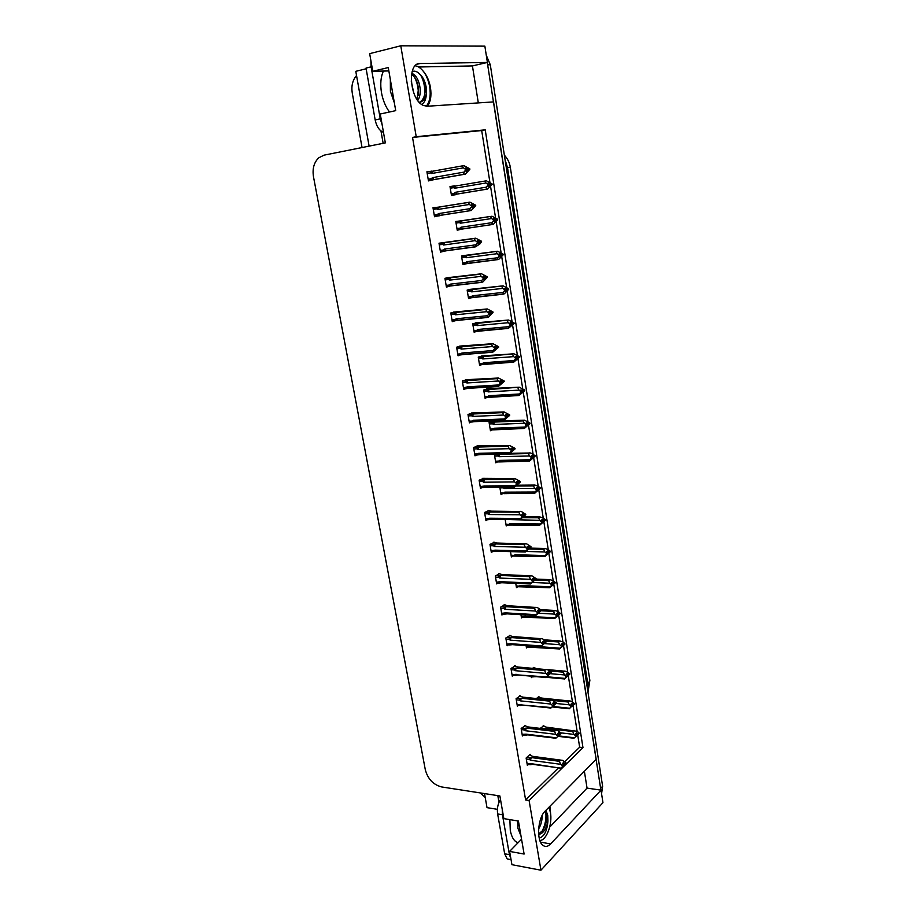 <?xml version="1.0" encoding="UTF-8"?>
<svg xmlns="http://www.w3.org/2000/svg" width="916" height="916" viewBox="0 0 916 916"><rect width="100%" height="100%" fill="white"/><g stroke="black" fill="none" stroke-linecap="round" stroke-linejoin="round"><path stroke-width="1.37" d="M549.909 806.286L550.619 813.774M427.36 106.233C430.623 101.951 431.654 95.722 430.463 87.524C429.318 81.1 427.051 75.81 423.639 71.654M400.773 45.8L484.862 46.143L487.404 62.448L420.055 63.525C406.681 62.54 409.818 100.325 423.49 105.477L427.2 106.245L493.564 101.905L596.19 759.261L545.146 811.129C537.635 817.977 536.215 841.174 543.085 845.468C545.501 847.128 548.008 846.613 550.63 843.922L601.01 790.13L602.957 802.656L540.944 870.2L529.093 800.481L582.977 747.616L485.217 129.843L416.219 136.702L400.773 45.8L369.663 53.643L372.766 71.299L388.842 70.921M584.374 771.261L587.053 788.115L601.01 790.13M478.312 102.901L472.438 65.918L487.404 62.448M498.98 802.29L497.812 795.638M383.14 143.32L380.964 130.954M484.518 793.577L487.026 807.649L497.399 809.32M366.148 68.792L355.786 71.322L369.114 146.125M362.049 147.545L352.236 92.871C351.183 85.921 352.614 80.139 356.53 75.524M485.228 797.538L480.305 792.924M521.548 839.193L509.605 851.399L511.941 864.693L540.944 870.2M372.766 71.299L388.27 67.555L395.712 110.653L380.255 114.008L385.327 142.885L324.081 155.148L318.779 157.781C314.005 162.384 312.23 168.693 313.478 176.719L425.322 769.772C427.841 779.035 433.291 784.76 441.672 786.947L499.884 795.958L503.857 818.629L518.422 821.045L524.112 854.055L509.605 851.399M489.911 182.284L481.69 130.541L412.543 137.434L525.612 799.943L529.093 800.481M412.543 137.434L416.219 136.702M481.69 130.541L485.217 129.843M564.783 761.723L579.656 747.204L577.687 734.804M577.126 731.277L573.004 705.32M572.443 701.828L568.275 675.584M567.714 672.058L563.5 645.517M562.939 641.944L558.668 615.117M558.096 611.51L553.791 584.362M553.207 580.721L548.844 553.275M548.26 549.589L543.852 521.822M543.257 518.09L538.803 490.014M538.196 486.247L533.685 457.84M533.078 454.027L528.521 425.299M527.902 421.429L523.288 392.369M522.67 388.464L517.998 359.061M517.368 355.11L512.639 325.363M512.01 321.356L507.224 291.254M506.582 287.212L501.739 256.743M501.086 252.644L496.197 221.821M495.533 217.676L490.575 186.475M579.656 747.204L582.977 747.616M525.612 799.943L558.52 767.837M483.705 478.335L479.114 480.202L480.499 488.388L482.16 487.495M489.11 510.475L484.575 512.491L485.949 520.597L487.484 519.693M494.468 542.249L489.98 544.413L491.331 552.417L492.774 551.512M499.747 573.668L495.316 575.969L496.655 583.893L498.018 582.977M510.155 635.441L505.815 638.017L507.132 645.757L508.357 644.83M504.979 604.72L500.594 607.171L501.922 615.002L503.216 614.075M525.326 725.541L521.135 728.518L522.395 735.995L523.471 735.044M520.322 695.839L516.086 698.69L517.368 706.259L518.49 705.309M515.261 665.806L510.979 668.52L512.273 676.18L513.452 675.241M478.232 445.817L473.583 447.523L474.98 455.825L476.778 454.931M472.69 412.921L467.984 414.479L469.404 422.86L471.385 421.967M467.091 379.636L462.328 381.033L463.759 389.518L465.969 388.613M461.412 345.962L456.603 347.198L458.057 355.786L460.588 354.858M455.676 311.898L450.809 312.951L452.275 321.642L455.252 320.68M449.87 277.411L444.936 278.292L446.424 287.097L449.836 286.136M443.997 242.511L439.004 243.221L440.504 252.129L445.416 250.927M438.054 207.199L432.993 207.714L434.516 216.737L439.451 215.512M432.02 171.326L426.913 171.784L428.459 180.91L433.428 179.742M530.272 754.921L530.158 754.292L526.128 758.013L527.376 765.421L528.406 764.448M526.059 645.505L526.471 647.956L527.639 647.04M531.143 676.168L531.383 677.634L532.505 676.706M534.234 667.501L532.482 668.256M536.169 706.499L536.742 706.557M539.066 696.813L536.318 698.484M520.918 614.499L521.49 617.945L522.715 617.052M515.719 583.137L516.464 587.614L517.758 586.721M510.464 551.421L511.38 556.939L512.742 556.058M505.185 519.544L506.239 525.921L507.693 525.04M499.804 487.094L501.041 494.548L502.598 493.678M495.453 454.233L494.445 454.748L495.785 462.82L497.457 461.95M492.751 420.879L489.11 422.562L490.461 430.738L492.293 429.867M488.239 388.613L483.717 390.01L485.079 398.277L487.106 397.407M482.835 355.843L478.255 357.08L479.64 365.438L481.93 364.557M477.362 322.684L472.736 323.772L474.133 332.233L476.812 331.306M471.832 289.147L467.149 290.074L468.568 298.627L471.66 297.689M466.244 255.221L461.504 255.976L462.935 264.632L466.862 263.613M460.576 220.893L455.779 221.466L457.233 230.225L461.927 229.069M454.851 186.131L449.996 186.555L451.462 195.417L456.179 194.238M543.841 725.804L540.245 728.357M451.451 195.383L456.237 194.593M449.996 186.589L454.794 185.776M457.176 229.905L461.95 229.206M426.948 171.979L431.974 171.074M434.493 216.542L439.497 215.764M444.455 251.087L445.416 250.961M472.438 65.918L418.704 66.994M549.692 827.125L587.053 788.115M487.289 62.471L600.896 790.107M486.27 55.2L490.289 64.761L602.625 786.272L601.572 793.771M543.165 725.724L546.165 727.121L577.183 731.312L579.095 732.983L578.019 734.014L576.656 732.811L575.569 733.842L577.011 735.479L574.481 737.792L558.451 735.869M578.923 733.281L578.088 734.449L579.141 733.304M573.989 730.338L572.74 731.518L544.894 728.266L543.028 728.678M575.935 736.51L576.943 735.044M561.084 732.88L573.943 734.392L575.866 736.075M579.095 732.983L578.019 734.014M573.828 738.296L574.481 737.792M577.057 735.353L578.088 734.449M544.894 728.266L544.608 728.873M573.943 734.392L572.74 731.518M546.772 727.19L546.165 727.121M575.58 733.831L578.042 734.117M575.832 734.071L578.076 734.334M529.585 754.83L532.574 756.341L562.561 760.36L565.939 762.742L564.84 763.944L563.432 762.604L562.31 763.692L563.706 764.929L562.653 766.463L563.706 764.929M562.39 763.623L564.84 763.944M565.939 762.742L564.817 763.83M564.874 764.162L565.985 763.062L564.886 764.276L562.47 763.841M563.741 765.158L564.886 764.276M533.318 756.444L532.574 756.341M526.311 759.078L529.494 759.501L529.746 757.887L526.7 757.486M529.494 759.501L530.479 760.257L531.257 757.566L529.746 757.887M530.479 760.257L560.626 764.299L559.436 761.31L531.257 757.566M560.729 760.051L559.436 761.31M560.626 764.299L562.584 766.028M531.841 764.333L530.421 764.723L532.391 764.345L531.04 763.646L527.089 763.726M560.558 768.169L531.04 763.646M562.653 766.463L561.187 767.734M538.356 696.744L541.379 698.038L570.874 701.129L574.424 703.522L573.336 704.518L571.962 703.328L570.874 704.312L572.248 705.503L571.286 706.889L574.492 703.969L572.866 705.446M570.553 707.553L569.111 708.847L569.775 708.263L552.669 706.465M555.955 703.454L569.225 704.828L571.149 706.499L569.775 708.263M574.424 703.522L573.336 704.518M569.294 700.866L568.034 702L553.207 700.488M571.218 706.934L572.317 705.95M571.149 706.499L572.248 705.503M569.225 704.828L568.034 702M570.943 704.381L573.359 704.622M573.405 704.954L574.481 703.854M571.218 704.622L573.393 704.839M547.058 669.55L566.065 671.325L569.706 673.741L568.607 674.691L567.222 673.512L566.122 674.462L567.496 675.642L566.535 677.061L569.775 674.187L564.37 679.077L565.012 678.401L546.829 676.764M536.055 676.615L534.039 676.432M550.241 673.672L564.451 674.932L566.466 677.038L565.012 678.401M533.501 667.443L536.524 668.611M569.706 673.741L568.607 674.691M564.542 671.062L563.26 672.149L549.898 670.981M566.466 677.038L567.565 676.088M566.386 676.592L567.496 675.642M564.451 674.932L563.26 672.149M566.283 674.6L568.618 674.806M568.676 675.138L569.752 674.073M566.557 674.84L568.653 675.023M544.573 639.849L559.733 640.925L562.985 641.979L564.932 643.627L563.809 644.532L562.435 643.353L561.313 644.269L562.699 645.448L561.726 646.891L565 644.074L559.562 648.975L560.191 648.207L540.772 646.753L541.356 645.986L510.842 643.708L506.846 644.074M559.516 648.963L529.013 647.143L529.356 646.547L526.196 646.307M531.475 646.856L530.124 645.963L529.356 646.547M544.447 643.593L559.63 644.704L561.577 646.364L560.191 648.207M564.932 643.627L563.809 644.532M559.733 640.925L558.439 641.967L546.016 641.074M561.645 646.81L562.768 645.894M561.577 646.364L562.699 645.448M559.63 644.704L558.439 641.967M561.565 644.486L563.832 644.646M563.89 644.978L564.977 643.959M561.84 644.727L563.867 644.864M524.616 725.461L527.627 726.88L557.626 730.487L561.119 733.006L559.997 734.06L558.577 732.72L557.443 733.773L559.997 734.06M561.107 732.892L559.974 733.945M560.031 734.277L561.153 733.224L560.042 734.392L557.707 734.002M558.886 735.308L560.042 734.392M528.28 726.961L527.627 726.88M521.318 729.605L524.513 729.983L524.776 728.38L521.696 728.025M524.513 729.983L525.498 730.739L526.288 728.06L524.776 728.38M525.498 730.739L555.749 734.334L554.558 731.392L526.288 728.06M558.84 734.998L557.775 736.498L558.909 735.445L557.443 733.773M555.863 730.189L554.558 731.392M555.749 734.334L557.707 736.052M526.929 734.895L525.601 735.273L527.444 734.907L526.082 734.163L522.109 734.311M525.601 735.273L524.925 735.216L525.315 734.701M555.691 738.33L556.31 737.815L526.082 734.163M557.775 736.498L556.31 737.815M519.59 695.771L522.624 697.099L552.634 700.271L556.23 702.824L555.096 703.832L553.676 702.492L552.52 703.511L553.928 704.725L552.852 706.202L556.287 703.156L550.768 708.16L551.386 707.553L517.082 704.564M552.6 703.568L555.096 703.832M556.218 702.698L555.073 703.717M555.142 704.164L556.287 703.156M555.13 704.049L552.875 703.82M516.28 699.813L519.486 700.145L519.738 698.542L516.635 698.232M519.486 700.145L520.471 700.877L521.273 698.232L519.738 698.542M520.471 700.877L550.814 704.038L549.623 701.129L521.273 698.232M550.951 699.973L549.623 701.129M550.814 704.038L552.772 705.744M521.96 705.125L520.746 705.492L522.441 705.148L521.055 704.347M520.746 705.492L519.91 705.457L520.288 704.908M552.852 706.202L551.386 707.553M514.506 665.737L517.563 666.974L547.585 669.711L551.295 672.287L550.138 673.26L548.707 671.932L547.55 672.905L548.959 674.119L547.86 675.55L551.34 672.63L545.799 677.634L546.394 676.947L511.987 674.485M547.711 673.042L550.138 673.26M551.272 672.172L550.115 673.145M550.184 673.603L551.34 672.63M550.173 673.478L547.997 673.294M511.174 669.676L514.391 669.962L514.655 668.382L511.517 668.107M514.391 669.962L515.387 670.695L516.2 668.062L514.655 668.382M515.387 670.695L545.81 673.386L544.642 670.535L516.2 668.062M545.982 669.424L544.642 670.535M545.81 673.386L547.791 675.092M548.959 674.119L547.986 675.561L549.142 674.588M516.933 675.035L515.857 675.378L517.368 675.058L515.971 674.199M515.857 675.378L514.838 675.367L515.204 674.783M547.86 675.55L546.394 676.947M509.353 635.383L512.445 636.517L542.478 638.795L546.291 641.418L545.123 642.345L543.692 641.017L542.512 641.944L543.921 643.147L542.822 644.543L546.348 641.75L540.761 646.765M542.776 642.173L545.123 642.345M546.268 641.292L545.1 642.219M545.18 642.677L546.348 641.75M545.157 642.563L543.062 642.414M506.021 639.208L509.239 639.437L509.514 637.868L506.33 637.639M509.239 639.437L510.235 640.17L511.059 637.559L509.514 637.868M510.235 640.17L540.761 642.391L539.593 639.586L511.059 637.559M540.944 638.532L539.593 639.586M540.761 642.391L542.741 644.085M540.703 646.765L511.849 644.601L510.842 643.708M512.25 644.635L509.708 644.933L510.063 644.314M542.822 644.543L541.356 645.986M426.295 106.245C429.81 101.905 430.944 95.413 429.696 86.768C427.658 76.486 423.627 69.696 417.593 66.421L415.234 65.769M411.524 74.379C415.234 76.818 417.559 81.581 418.498 88.657L417.02 99.397M411.536 74.299L413.059 73.944C416.814 76.349 419.162 81.123 420.112 88.291C420.536 93.306 419.768 97.382 417.81 100.52M411.215 80.94L413.757 92.985M424.99 87.18C425.528 94.921 423.65 99.981 419.345 102.352C422.974 101.779 425.31 98.848 426.375 93.581L426.135 86.928C425.024 81.055 422.803 76.704 419.471 73.887C422.436 76.807 424.28 81.238 424.99 87.18M412.154 71.54C414.513 70.566 416.952 71.356 419.471 73.887M426.375 93.581C426.146 99.157 424.566 102.752 421.623 104.367M370.9 60.696L371.117 66.834L380.255 118.84L382.144 124.771M371.117 66.834L366.022 68.082L375.171 119.927C376.442 125.973 378.903 129.969 382.545 131.915L383.449 132.236M420.845 75.433C423.787 80.848 425.07 87.066 424.715 94.085M414.479 77.15C417.307 82.417 418.578 88.451 418.28 95.253M539.879 840.533C546.543 840.441 552.634 823.965 550.436 812.458L548.924 807.294M545.604 810.66L546.68 815.194C546.989 820.828 545.627 825.969 542.593 830.64L538.608 833.926M538.654 834.442C543.268 833.549 546.36 829.072 547.94 821.011L547.734 815.229L545.936 810.328M540.268 820.118L539.249 824.194M542.158 815.446C542.249 820.278 541.081 824.789 538.619 828.98M547.94 821.011C547.138 830.915 544.219 836.617 539.203 838.129M502.243 809.446L502.426 814.748L509.433 854.674L510.876 858.635M500.502 799.485C497.869 803.675 496.907 808.496 497.628 813.958L504.659 853.781L507.235 858.956L509.88 859.46M545.57 810.706C546.692 817.644 545.512 824.537 542.009 831.385M546.726 816.877L545.787 823.736M540.211 820.301L539.89 821.961M540.749 609.667L554.878 610.457L558.153 611.533L560.1 613.17L558.978 614.041L557.581 612.873L556.447 613.731L557.844 614.911L556.871 616.399L560.168 613.628L554.707 618.529L555.314 617.682L521.227 616.296M554.649 618.529L524.055 617.132L524.399 616.491M538.528 613.193L554.753 614.132L556.71 615.781L555.314 617.682M560.1 613.17L558.978 614.041M554.878 610.457L553.573 611.441L541.081 610.743M556.779 616.239L557.913 615.369M526.528 616.834L525.166 615.884M556.71 615.781L557.844 614.911M554.753 614.132L553.573 611.441M556.802 614.029L558.989 614.155M559.046 614.499L560.157 613.514M557.077 614.27L559.023 614.384M536.043 579.084L549.966 579.633L553.264 580.755L555.222 582.381L554.077 583.206L552.68 582.038L551.535 582.862L552.932 584.03L551.959 585.553L555.291 582.839L549.783 587.74L519.051 586.778L519.383 586.103L516.189 585.965M532.494 582.484L549.818 583.217L551.787 584.855L550.39 586.812L520.151 585.484L519.383 586.103M555.222 582.381L554.077 583.206M549.966 579.633L548.638 580.584L535.127 580.034M549.783 587.74L550.39 586.812M551.856 585.313L553.001 584.488M521.525 586.492L520.151 585.484M551.787 584.855L552.932 584.03M549.818 583.217L548.638 580.584M551.982 583.229L554.1 583.32M554.146 583.664L555.268 582.725M552.256 583.469L554.134 583.549M529.952 548.111L544.997 548.478L548.318 549.611L550.276 551.237L549.119 552.016L547.722 550.86L546.566 551.638L548.043 553.264L546.989 554.352L550.356 551.695L544.814 556.607L514.002 556.092L514.3 555.382L511.105 555.291M526.15 551.466L544.837 551.947L546.806 553.585L545.409 555.577L515.067 554.73L514.3 555.382M550.276 551.237L549.119 552.016M544.997 548.478L543.657 549.36L529.059 549.005M544.814 556.607L545.409 555.577M546.875 554.043L548.043 553.264M516.464 555.806L515.067 554.73M546.806 553.585L547.963 552.795M544.837 551.947L543.657 549.36M547.104 552.085L549.142 552.13M549.199 552.474L550.333 551.581M547.379 552.314L549.176 552.359M504.144 604.675L507.269 605.705L537.303 607.526L541.219 610.056L540.051 611.064L538.608 609.747L537.417 610.628L538.837 611.831L537.726 613.182L538.917 612.3L537.864 613.354L541.287 610.525L535.665 615.552L536.249 614.67L505.643 612.884L501.636 613.308M537.784 610.938L540.051 611.064M541.219 610.056L540.028 610.949M540.108 611.407L541.287 610.525M540.085 611.293L538.07 611.178M500.8 608.396L504.04 608.567L504.315 607.01L501.086 606.827M504.04 608.567L505.037 609.3L505.872 606.701L504.315 607.01M505.037 609.3L535.654 611.029L534.486 608.281L505.872 606.701M535.86 607.274L534.486 608.281M535.654 611.029L537.646 612.712M535.608 615.541L507.075 613.857L505.643 612.884M507.075 613.857L504.533 614.155L504.865 613.502M537.726 613.182L536.249 614.67M498.865 573.634L502.037 574.55L532.07 575.901L536.123 578.591L534.921 579.427L533.478 578.111L532.265 578.946L533.696 580.149L532.562 581.465L533.776 580.618L532.723 581.706L536.181 578.935L530.524 583.961L531.085 583L500.388 581.694L496.369 582.198M532.734 579.336L534.921 579.427M536.1 578.465L534.898 579.301M534.978 579.771L536.181 578.935M534.955 579.656L533.02 579.576M495.533 577.217L498.773 577.355L499.06 575.798L495.774 575.672M498.773 577.355L499.781 578.065L500.617 575.488L499.06 575.798M499.781 578.065L530.49 579.313L529.322 576.611L500.617 575.488M530.707 575.66L529.322 576.611M530.49 579.313L532.482 580.984M530.479 583.961L501.842 582.736L500.388 581.694M501.842 582.736L499.289 583.034L499.609 582.336M532.562 581.465L531.085 583M493.529 542.226L496.747 543.039L526.769 543.909L530.948 546.623L529.734 547.425L528.28 546.108L527.055 546.909L528.486 548.089L527.341 549.371L528.566 548.57L527.513 549.692L531.005 546.978L525.303 552.016L496.541 551.249L495.075 550.15L491.045 550.734M527.616 547.367L529.734 547.425M530.925 546.509L529.711 547.299M529.792 547.779L531.005 546.978M529.769 547.654L527.902 547.608M490.197 545.696L493.449 545.776L493.735 544.241L490.381 544.161M493.449 545.776L494.457 546.486L495.304 543.932L493.735 544.241M494.457 546.486L525.257 547.218L524.101 544.573L495.304 543.932M525.509 543.669L524.101 544.573M525.257 547.218L527.261 548.89M496.541 551.249L493.999 551.547L494.296 550.814M525.303 552.016L525.864 550.951L495.075 550.15M527.341 549.371L525.864 550.951M523.723 516.819L539.971 516.956L543.314 518.124L545.283 519.738L544.115 520.471L542.707 519.315L541.528 520.059L543.016 521.673L541.974 522.807L545.364 520.208L539.787 525.12L508.884 525.051L509.17 524.307L505.964 524.273M508.724 519.578L539.787 520.322L541.837 522.418L540.371 523.998L509.937 523.643L509.17 524.307M545.283 519.738L544.115 520.471M539.971 516.956L538.619 517.792L522.818 517.654M539.787 525.12L540.371 523.998M541.837 522.418L543.016 521.673M511.357 524.765L509.937 523.643M541.768 521.948L542.936 521.204M539.787 520.322L538.619 517.792M542.169 520.574L544.138 520.586M544.196 520.941L545.341 520.082M542.444 520.803L544.173 520.815M517.277 485.217L534.887 485.068L538.253 486.27L540.234 487.873L539.055 488.56L537.635 487.415L536.444 488.114L537.864 489.259L536.89 490.896L540.314 488.354L534.704 493.266L504.636 493.678L503.72 493.667L503.983 492.888L500.766 492.9M502.495 487.072L504.144 488.537L534.681 488.343L536.673 489.945L537.864 489.259M536.673 489.945L535.276 492.052L504.75 492.19L503.983 492.888M540.234 487.873L539.055 488.56M534.887 485.068L533.513 485.858L516.372 485.995M537.509 490.197L538.081 490.197M534.704 493.266L535.276 492.052M536.742 490.426L537.932 489.728M506.182 493.38L504.75 492.19M504.476 487.06L504.144 488.537M534.681 488.343L533.513 485.858M537.177 488.697L539.066 488.686M539.123 489.041L540.291 488.228M537.452 488.926L539.112 488.915M510.452 453.305L530.673 452.996L535.127 455.653L533.925 456.294L532.505 455.149L531.303 455.79L532.803 457.416L531.749 458.607L535.207 456.122L529.551 461.057L499.392 461.939L498.499 461.927L498.728 461.103L495.51 461.172M529.746 452.825L528.36 453.557L499.735 454.256L498.178 454.554L497.892 456.019L498.899 456.695L529.517 455.985L531.509 457.576L532.723 456.935M531.509 457.576L530.124 459.74L499.506 460.393L498.728 461.103M535.127 455.653L533.925 456.294M532.299 457.977L532.952 457.966M529.551 461.057L530.124 459.74M531.589 458.057L532.803 457.416M500.949 461.641L499.506 460.393M499.735 454.256L498.899 456.695M529.517 455.985L528.36 453.557M532.127 456.454L533.948 456.408M534.005 456.775L535.184 456.008M532.414 456.683L533.982 456.649M492.35 421.062L524.547 420.204L529.952 423.043L528.738 423.639L527.318 422.516L526.093 423.1L527.605 424.726L526.551 425.951L530.032 423.535L524.353 428.459L494.09 429.833L493.209 429.833L493.426 428.963L490.186 429.077M529.448 423.432L530.032 423.535M524.547 420.204L523.139 420.879L494.434 422.07L492.865 422.368L492.579 423.822L493.575 424.486L524.295 423.249L526.299 424.829L527.524 424.234M526.299 424.829L524.902 427.051L494.193 428.23L493.426 428.963M529.952 423.043L528.738 423.639M527.032 425.379L527.765 425.356M524.353 428.459L524.902 427.051M526.379 425.322L527.605 424.726M495.659 429.547L494.193 428.23M494.434 422.07L493.575 424.486M524.295 423.249L523.139 420.879M527.021 423.833L528.761 423.765M528.818 424.131L530.009 423.41M527.307 424.062L528.795 424.005M486.854 388.693L519.28 387.193L524.731 390.067L520.826 390.033L522.269 391.155L521.284 392.918L524.811 390.56L519.086 395.494L488.732 397.361L487.873 397.361L488.056 396.445L484.816 396.628M524.124 390.468L524.811 390.56M519.28 387.193L489.064 389.518L487.484 389.804L487.197 391.246L488.205 391.899L519.017 390.124L521.021 391.705L522.269 391.155M521.021 391.705L519.624 393.972L488.823 395.689L488.056 396.445M524.731 390.067L523.494 390.605M521.708 392.414L522.521 392.369M519.086 395.494L519.624 393.972M521.101 392.197L522.338 391.647M490.312 397.075L488.823 395.689M489.064 389.518L488.205 391.899M519.017 390.124L517.861 387.823M521.845 390.834L523.517 390.731M523.574 391.098L524.788 390.434M522.131 391.052L523.551 390.972M488.114 510.464L491.388 511.162L521.41 511.54L525.715 514.3L524.479 515.044L523.025 513.739L521.788 514.483L523.219 515.662L522.063 516.899L523.299 516.143L522.246 517.311L525.773 514.655L520.036 519.693L491.182 519.406L489.694 518.25L485.663 518.903M522.452 515.021L524.479 515.044M525.692 514.174L524.456 514.918M524.536 515.399L525.773 514.655M524.513 515.273L522.738 515.261M484.793 513.807L488.056 513.83L488.354 512.307L484.93 512.284M488.056 513.83L489.075 514.54L489.934 511.998L488.354 512.307M489.075 514.54L519.967 514.758L518.811 512.17L489.934 511.998M520.231 511.323L518.811 512.17M519.967 514.758L521.983 516.418M491.182 519.406L488.64 519.704L488.915 518.937M520.036 519.693L520.586 518.525L489.694 518.25M522.063 516.899L520.586 518.525M482.618 478.347L514.907 478.576L520.391 481.461L519.166 482.274L517.7 480.98L516.452 481.679L517.895 482.858L516.716 484.037L517.975 483.339L516.922 484.541L520.471 481.942L514.7 486.991L485.766 487.197L484.255 485.972L480.213 486.705M517.208 482.297L519.166 482.274M520.391 481.461L519.143 482.16M519.223 482.64L520.471 481.942M519.2 482.514L517.506 482.537M517.529 483.843L518.17 483.831M479.343 481.553L482.606 481.518L482.904 480.007L479.4 480.041M482.606 481.518L483.625 482.217L484.507 479.698L482.904 480.007M483.625 482.217L514.609 481.908L513.464 479.377L484.507 479.698M514.907 478.576L513.464 479.377M514.609 481.908L516.635 483.556M485.766 487.197L483.224 487.484L483.476 486.682M514.7 486.991L515.239 485.72L484.255 485.972M516.716 484.037L515.239 485.72M477.041 445.852L509.514 445.462L515.032 448.359L513.796 449.126L512.319 447.844L511.059 448.485L512.502 449.653L511.311 450.798L512.582 450.145L511.529 451.382L515.113 448.851L509.307 453.901L480.282 454.611L478.759 453.317L474.694 454.13M511.918 449.184L513.796 449.126M515.032 448.359L513.773 449M513.853 449.493L515.113 448.851M513.83 449.367L512.204 449.413M512.067 450.741L512.788 450.729M473.812 448.92L477.099 448.829L477.396 447.329L473.778 447.432M477.099 448.829L478.118 449.516L478.999 447.031L477.396 447.329M478.118 449.516L509.193 448.668L508.048 446.195L478.999 447.031M509.514 445.462L508.048 446.195M509.193 448.668L511.231 450.306M480.282 454.611L477.751 454.897L477.98 454.05M509.307 453.901L509.823 452.527L478.759 453.317M511.311 450.798L509.823 452.527M471.362 412.99L504.052 411.937L509.617 414.856L508.357 415.589L506.88 414.307L505.598 414.902L507.052 416.059L505.838 417.158L507.132 416.551L506.067 417.822L509.697 415.36L503.846 420.41L474.728 421.646L473.194 420.272L472.404 421.039L469.118 421.177M506.559 415.669L508.357 415.589M509.617 414.856L508.334 415.452M508.414 415.956L509.697 415.36M508.391 415.83L506.846 415.898M509.056 415.257L509.674 415.234M506.537 417.261L507.35 417.227M468.225 415.91L471.522 415.761L471.832 414.272L468.065 414.444M471.522 415.761L472.541 416.436L473.446 413.975L471.832 414.272M472.541 416.436L503.72 415.028L502.575 412.624L473.446 413.975M504.052 411.937L502.575 412.624M503.72 415.028L505.758 416.654M474.683 421.646L472.209 421.933L472.404 421.039M503.846 420.41L504.35 418.933L473.194 420.272M505.838 417.158L504.35 418.933M465.58 379.739L498.533 378.022L504.121 380.964L502.85 381.64L501.373 380.358L500.067 380.907L501.521 382.052L500.308 383.106L501.613 382.556L500.548 383.873L504.201 381.468L498.315 386.529L469.118 388.281L467.561 386.85L463.473 387.834M501.132 381.743L502.85 381.64M504.121 380.964L502.827 381.514M502.907 382.018L504.201 381.468M502.884 381.88L501.43 381.972M503.445 381.388L504.189 381.342M500.949 383.38L501.853 383.323M462.58 382.499L465.878 382.293L466.187 380.816L462.328 381.067M465.878 382.293L466.908 382.957L467.813 380.518L466.187 380.816M466.908 382.957L498.167 380.987L497.033 378.64L467.813 380.518M498.533 378.022L497.033 378.64M498.167 380.987L500.216 382.602M469.118 388.281L466.61 388.579L466.771 387.628M498.315 386.529L498.819 384.938L467.561 386.85M500.308 383.106L498.819 384.938M481.232 355.969L513.968 353.805L519.441 356.702L515.502 356.576L516.945 357.687L515.971 359.484L519.521 357.194L513.761 362.129L483.316 364.511L482.469 364.511L482.618 363.56L479.366 363.789M518.696 357.125L519.521 357.194M513.968 353.805L483.637 356.576L482.045 356.862L481.747 358.293L482.766 358.946L513.67 356.622L515.685 358.19L516.945 357.687M515.685 358.19L514.288 360.515L483.396 362.77L482.618 363.56M519.441 356.702L518.193 357.194M516.315 359.061L517.219 358.992M513.761 362.129L514.288 360.515M515.765 358.683L517.025 358.19M484.896 364.225L483.396 362.77M483.637 356.576L482.766 358.946M513.67 356.622L512.525 354.366M516.624 357.435L518.216 357.32M518.273 357.687L519.498 357.068M516.91 357.664L518.25 357.561M475.438 322.867L508.575 320.028L514.082 322.936L510.109 322.718L511.552 323.817L510.578 325.661L514.162 323.44L508.369 328.386L477.82 331.283L477.007 331.283L477.121 330.287L473.87 330.573M513.143 323.405L514.162 323.44M508.575 320.028L478.152 323.256L476.549 323.543L476.24 324.962L477.259 325.604L508.254 322.718L510.281 324.264L511.552 323.817M510.281 324.264L508.884 326.646L477.9 329.474L477.121 330.287M514.082 322.936L512.823 323.382M510.865 325.306L511.849 325.214M508.369 328.386L508.884 326.646M510.372 324.768L511.632 324.333M479.423 330.997L477.9 329.474M478.152 323.256L477.259 325.604M508.254 322.718L507.12 320.52M511.334 323.646L512.846 323.508M512.903 323.886L514.139 323.314M511.563 323.875L512.88 323.749M469.347 289.433L503.124 285.838L508.666 288.78L504.659 288.46L506.193 290.063L505.128 291.437L508.746 289.284L504.395 293.773L502.918 294.231L472.278 297.654L471.488 297.666L471.568 296.624L468.294 296.979M508.666 288.78L505.975 289.456L508.746 289.284M503.124 285.838L472.599 289.559L470.984 289.834L470.675 291.242L471.694 291.872L502.781 288.403L504.819 289.948L506.113 289.559M504.819 289.948L503.422 292.387L472.347 295.788L471.568 296.624M505.346 291.162L506.411 291.048M502.918 294.231L503.422 292.387M504.899 290.464L506.193 290.063M473.881 297.379L472.347 295.788M472.599 289.559L471.694 291.872M502.781 288.403L501.647 286.284M507.475 289.674L508.735 289.158M506.124 289.685L507.453 289.548M462.603 255.701L497.617 251.247L503.193 254.201L499.14 253.789L500.594 254.877L499.621 256.812L503.273 254.717L498.888 259.274L497.399 259.663L466.656 263.648L465.9 263.659L465.935 262.56L462.66 262.984M500.605 254.934L503.273 254.717M497.617 251.247L465.351 255.724L465.042 257.11L466.061 257.74L497.239 253.686L499.289 255.209L500.594 254.877M499.289 255.209L497.892 257.717L466.713 261.701L465.935 262.56M503.193 254.201L501.899 254.545M499.758 256.617L500.915 256.469M497.399 259.663L497.892 257.717M499.369 255.736L500.674 255.392M468.282 263.361L466.713 261.701M466.977 255.45L466.061 257.74M497.239 253.686L496.117 251.625M500.56 254.843L501.911 254.671M501.979 255.06L503.25 254.591M500.628 255.095L501.957 254.923M455.802 221.603L492.029 216.233L497.64 219.222L493.552 218.695L495.018 219.783L494.033 221.752L497.72 219.737L493.323 224.363L460.977 229.229L460.256 229.24L460.244 228.095L456.958 228.576M495.052 220L497.72 219.737M492.029 216.233L459.66 221.214L459.34 222.588L460.37 223.206L491.64 218.546L493.69 220.058L495.018 219.783M493.69 220.058L492.293 222.622L461.023 227.214L460.244 228.095M497.64 219.222L496.335 219.496M494.113 221.661L495.35 221.477M491.812 224.695L492.293 222.622M493.781 220.584L495.098 220.298M462.603 228.954L461.023 227.214M461.286 220.939L460.37 223.206M491.64 218.546L490.518 216.554M495.018 219.829L496.346 219.634M496.415 220.023L497.709 219.611M495.064 220.08L496.392 219.886M487.896 183.189L489.236 182.971L487.896 183.189L489.453 184.792L488.388 186.28L489.728 186.051L488.388 186.28M489.728 186.051L490.758 184.425L489.43 184.654L492.11 184.345L487.69 189.028L455.229 194.398L454.542 194.421L454.485 193.23L451.187 193.768M489.384 184.391L492.029 183.818L486.385 180.807L453.889 186.291L453.569 187.654L454.599 188.261L485.961 182.982L488.022 184.482L489.362 184.253M488.022 184.482L486.625 187.104L455.263 192.314L454.485 193.23M486.156 189.291L486.625 187.104M490.781 184.563L492.11 184.345M488.114 185.009L489.453 184.792M456.866 194.123L455.263 192.314M455.527 186.017L454.599 188.261M492.029 183.818L490.701 184.036L489.236 182.971M485.961 182.982L484.85 181.059M490.758 184.425L492.087 184.208M459.637 346.111L492.945 343.695L498.567 346.66L497.274 347.279L495.796 346.019L494.468 346.5L495.934 347.645L494.697 348.653L496.025 348.16L494.961 349.5L498.659 347.175L492.728 352.236L463.439 354.526L461.859 353.026L461.08 353.828L457.771 354.091M495.648 347.416L497.274 347.279M498.567 346.66L497.262 347.153M497.342 347.668L498.659 347.175M497.319 347.53L496.025 348.16M497.731 347.118L498.636 347.038M495.293 349.088L496.277 349.007M456.855 348.698L460.164 348.424L460.485 346.969L456.615 347.29M460.164 348.424L461.195 349.088L462.122 346.672L460.485 346.969M461.195 349.088L492.556 346.534L491.423 344.256L462.122 346.672M492.945 343.695L491.423 344.256M492.556 346.534L494.617 348.137M463.439 354.526L460.943 354.824L461.08 353.828M492.728 352.236L493.209 350.542L461.859 353.026M494.697 348.653L493.209 350.542M453.466 312.116L487.289 308.944L492.945 311.944L491.64 312.516L490.152 311.245L488.812 311.68L490.278 312.814L489.03 313.776L490.369 313.329L489.304 314.715L493.037 312.459L488.606 317.016L487.072 317.52L457.691 320.371L456.088 318.791L455.309 319.627L451.989 319.959M490.083 312.665L491.64 312.516M492.945 311.944L491.617 312.379M491.697 312.894L493.037 312.459M491.686 312.768L490.3 312.906M491.846 312.448L493.014 312.333M489.556 314.383L490.644 314.28M451.061 314.497L454.382 314.165L454.714 312.711L450.832 313.112M454.382 314.165L455.424 314.818L456.351 312.425L454.714 312.711M455.424 314.818L486.877 311.669L485.755 309.448L456.351 312.425M487.289 308.944L485.755 309.448M486.877 311.669L488.938 313.249M457.691 320.371L455.206 320.669L455.309 319.627M487.072 317.52L487.53 315.711L456.088 318.791M489.03 313.776L487.53 315.711M446.882 277.777L481.564 273.781L487.255 276.804L485.938 277.319L484.438 276.06L483.075 276.437L484.553 277.559L483.282 278.464L484.644 278.086L483.579 279.506L487.346 277.319L482.892 281.945L481.335 282.391L451.874 285.803L450.26 284.155L449.47 285.013L446.138 285.403M484.461 277.491L485.938 277.319M487.255 276.804L485.915 277.182M485.995 277.708L487.346 277.319M485.972 277.571L484.587 277.731M484.507 277.525L487.323 277.193M483.762 279.266L484.93 279.128M445.21 279.884L448.531 279.483L448.863 278.052L444.981 278.521M448.531 279.483L449.573 280.124L450.523 277.766L448.863 278.052M449.573 280.124L481.118 276.369L480.007 274.216L450.523 277.766M481.564 273.781L480.007 274.216M481.118 276.369L483.201 277.949M451.874 285.803L449.413 286.101L449.47 285.013M481.335 282.391L481.793 280.468L450.26 284.155M483.282 278.464L481.793 280.468M439.085 243.198L475.77 238.183L481.495 241.229L480.156 241.687L478.644 240.439L477.27 240.759L478.759 241.87L480.156 241.687M481.495 241.229L480.133 241.549M477.889 243.713L481.564 241.618L480.087 243.805L475.541 246.828L445.989 250.824L444.352 249.095L443.562 249.988L440.23 250.434M480.224 242.076L481.587 241.755M480.202 241.95L478.805 242.133M478.782 242.007L481.564 241.618M439.279 244.847L442.611 244.377L442.955 242.969L439.05 243.507M442.611 244.377L443.665 245.019L444.626 242.683L442.955 242.969M443.665 245.019L475.301 240.633L474.19 238.549L444.626 242.683M478.85 242.408L477.476 242.729L478.85 242.408L477.786 243.874L479.148 243.541M475.77 238.183L474.19 238.549M475.301 240.633L477.385 242.202M445.989 250.824L443.55 251.121L443.562 249.988M475.541 246.828L475.976 244.79L444.352 249.095M477.476 242.729L475.976 244.79M433.039 208.001L469.908 202.15L475.667 205.218L474.305 205.619L472.793 204.382L471.408 204.646L472.896 205.745L471.591 206.547L472.988 206.283L471.912 207.783L475.736 205.619L471.271 210.508L440.035 215.42L438.363 213.611L437.585 214.527L434.23 215.042M472.908 205.837L474.305 205.619M475.667 205.218L474.282 205.482M474.374 206.02L475.759 205.756M474.351 205.882L472.954 206.1M472.942 206.054L475.736 205.619M471.958 207.726L473.309 207.52M433.279 209.386L436.623 208.859L436.966 207.451L433.062 208.081M436.623 208.859L437.676 209.478L438.65 207.176L436.966 207.451M437.676 209.478L469.404 204.463L468.305 202.447L438.65 207.176M469.908 202.15L468.305 202.447M469.404 204.463L471.5 206.008M440.035 215.42L437.619 215.718L437.585 214.527M469.668 210.829L470.091 208.665L438.363 213.611M471.591 206.547L470.091 208.665M427.2 173.49L430.554 172.895L431.608 173.513L463.439 167.834L462.34 165.888L463.965 165.659L469.771 168.762L466.988 169.391M469.793 168.899L465.454 168.075L466.954 169.162L465.626 169.918L467.046 169.712L465.969 171.258L467.378 171.052L468.431 169.368L469.851 169.3L465.339 174.132L434.001 179.57L432.318 177.693L431.528 178.631L428.173 179.227M466.988 169.346L468.385 169.105M469.771 168.762L468.362 168.956M468.454 169.506L469.851 169.3M468.431 169.368L467.034 169.609M465.511 168.109L466.862 167.868M430.554 172.895L430.909 171.51L432.604 171.235L431.608 173.513M462.34 165.888L432.604 171.235M463.439 167.834L465.546 169.368M434.001 179.57L431.619 179.88L431.528 178.631M463.725 174.372L464.126 172.082L432.318 177.693M465.626 169.918L464.126 172.082M428.413 180.624L465.339 174.132M417.375 64.177L420.055 63.525M540.543 842.148L550.63 843.922M589.858 680.393L587.877 684.412L507.51 167.548L510.304 167.181L589.858 680.393L587.992 692.29M587.774 690.904L587.877 684.412L586.904 685.283M506.319 167.72L507.51 167.548L505.094 159.808M490.289 64.761L487.77 64.807M602.625 786.272L600.724 788.298M543.406 728.586L540.383 728.231M389.506 112.004C385.567 106.737 382.899 100.291 381.491 92.676C380.106 84.089 380.747 76.875 383.438 71.047M390.342 79.578L390.399 91.325L394.361 102.844M375.171 119.927L380.255 118.84M518.055 842.766C514.22 841.518 511.643 837.419 510.292 830.457L509.88 819.625M517.597 820.908L517.964 828.408L520.975 835.861M502.426 814.748L497.628 813.958M504.659 853.781L509.433 854.674M508.884 525.051L506.09 525.017L508.884 525.063M499.941 487.885L503.147 487.862M494.663 456.099L497.892 456.019M498.178 454.554L494.651 454.634M493.346 429.856L490.335 429.97L493.209 429.833M489.339 423.948L492.579 423.822M492.865 422.368L489.224 422.516M488.068 397.395L484.965 397.567L487.873 397.361M483.946 391.43L487.197 391.246M487.484 389.804L483.717 390.021M483.282 487.507L480.35 487.53L483.224 487.495M477.854 454.931L474.843 455.012M472.381 421.967L469.278 422.104M466.851 388.624L463.645 388.808M482.743 364.557L479.537 364.786M478.495 358.545L481.747 358.293M482.045 356.862L478.267 357.16M477.35 331.317L474.041 331.626M472.988 325.272L476.24 324.962M476.549 323.543L472.759 323.909M471.912 297.7L468.477 298.066M467.4 291.609L470.675 291.242M470.984 289.834L467.183 290.269M466.404 263.682L462.855 264.129M461.756 257.545L465.042 257.11M465.351 255.724L461.538 256.228M460.84 229.252L457.153 229.779M456.042 223.08L459.34 222.588M459.66 221.214L455.836 221.786M455.229 194.398L451.393 195.028M450.271 188.204L453.569 187.654M453.889 186.291L450.054 186.944M461.252 354.87L457.943 355.133M455.607 320.703L452.172 321.047M449.893 286.136L446.332 286.548M444.123 251.144L440.424 251.637M438.363 215.695L434.447 216.302M432.318 179.857L428.39 180.544M510.304 167.181C509.536 162.521 507.556 158.525 504.373 155.182M557.981 736.315L573.943 738.227M531.509 764.162L560.684 768.123M529.883 764.654L527.192 764.288M552.13 706.957L569.214 708.755M533.902 676.844L531.211 676.592M546.188 677.302L564.439 678.951M535.711 676.592L534.921 676.844M529.001 647.154L526.299 646.948M530.742 646.662L559.607 648.826M531.097 646.822L530.215 647.12M526.574 734.724L555.794 738.25M524.925 735.216L522.212 734.895M521.593 704.954L550.848 708.045M519.91 705.457L517.185 705.171M516.555 674.852L545.844 677.508M514.838 675.367L512.101 675.115M511.849 644.601L510.933 644.91M511.471 644.417L540.784 646.616M509.708 644.933L506.949 644.727M383.369 131.744L382.545 131.915M511.059 859.677L507.235 858.956M524.055 617.132L521.33 616.972M525.818 616.64L554.718 618.369M526.196 616.8L525.44 617.063M519.051 586.778L516.303 586.652M520.849 586.286L549.783 587.568M521.238 586.458L520.62 586.687M514.002 556.092L511.231 556.012M515.834 555.6L544.791 556.424M506.72 613.823L505.953 614.098M506.319 613.64L535.665 615.369M504.533 614.155L501.75 613.995M501.533 582.702L500.903 582.931M501.121 582.519L530.49 583.767M499.289 583.034L496.495 582.908M495.854 551.031L525.269 551.81M493.999 551.547L491.171 551.478M510.75 524.57L539.742 524.925M505.621 493.186L534.646 493.071M500.434 461.458L529.494 460.851M495.178 429.364L524.273 428.264M489.877 396.903L519.006 395.3M490.541 519.189L519.979 519.475M485.159 486.991L514.632 486.762M479.721 454.405L509.227 453.672M477.751 454.909L474.843 454.977M474.225 421.452L503.754 420.192M472.209 421.933L469.267 422.058M468.66 388.098L498.224 386.323M466.61 388.579L463.633 388.762M482.469 364.511L479.526 364.728M484.518 364.064L513.681 361.957M477.007 331.283L474.03 331.558M479.102 330.859L508.288 328.214M471.488 297.677L468.465 297.998M473.618 297.265L502.85 294.093M465.9 263.659L462.832 264.048M468.076 263.27L497.331 259.56M460.256 229.252L457.141 229.698M462.465 228.886L491.766 224.615M454.542 194.421L451.382 194.948M456.798 194.089L486.133 189.246M463.038 354.366L492.636 352.042M460.943 354.824L457.931 355.065M457.347 320.234L486.98 317.348M455.206 320.669L452.16 320.966M451.599 285.689L481.255 282.243M449.413 286.113L446.321 286.468M445.771 250.732L475.473 246.713M443.55 251.121L440.413 251.556M439.886 215.352L469.622 210.749M437.619 215.718L434.436 216.21M433.932 179.547L463.702 174.338M431.619 179.88L428.379 180.452"/></g></svg>
